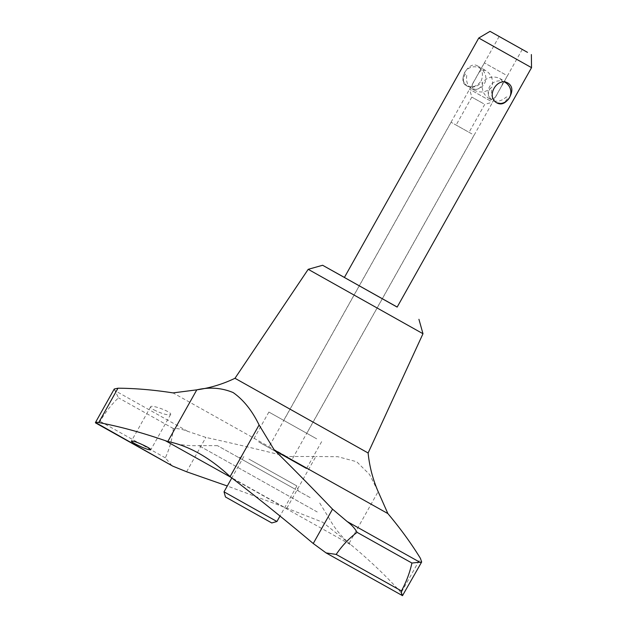 <?xml version="1.0" encoding="UTF-8"?>
<svg xmlns="http://www.w3.org/2000/svg" width="627" height="627" viewBox="0 0 627 627"><rect width="100%" height="100%" fill="white"/><g stroke="black" fill="none" stroke-linecap="round" stroke-linejoin="round"><path stroke-width="0.47" stroke-dasharray="3.13 2.35" d="M171.916 465.704L165.348 457.851C169.713 448.321 172.362 438.547 173.295 428.515C177.888 428.359 182.692 429.299 187.7 431.345L205.875 437.419C234.137 443.642 261.059 450.006 286.641 456.503L173.036 392.902M186.603 471.77L205.875 437.419M114.247 389.006L118.464 397.824C111.496 404.478 105.375 412.307 100.101 421.32C97.459 423.045 95.931 423.57 95.523 422.888M317.231 511.969L198.869 445.617L317.231 511.969M232.703 478.644L351.144 544.957L322.725 522.26L283.788 506.984L231.183 477.461M349.161 543.264L378.144 491.615M286.876 508.144L315.859 456.503L286.641 456.503M377.877 490.996L369.507 474.42L356.692 461.731L337.859 456.722L315.859 456.503M368.12 452.992L234.984 378.285M481.16 80.969C483.676 74.48 482.476 69.472 477.57 65.953C468.753 60.176 456.95 81.189 466.425 85.719C472.013 88.093 476.92 86.51 481.16 80.969M491.952 87.051C486.889 92.059 481.262 93.235 475.078 90.594C471.77 88.188 471.433 85.053 474.059 81.196L477.609 74.864C479.553 70.585 482.422 69.244 486.223 70.827C491.678 74.738 493.59 80.146 491.952 87.051M467.256 86.189L464.262 82.983C461.535 80.883 465.877 70.153 466.794 75.138C465.861 81.181 467.389 85.64 471.379 88.517L475.666 89.41C478.918 90.688 485.862 81.204 481.042 83.172C476.363 87.09 471.77 88.101 467.256 86.189M505.213 74.558L484.412 62.896L505.213 74.558M490.408 100.939L469.607 89.277L490.408 100.939M483.527 103.674L471.81 97.107L483.527 103.674M467.828 131.646L456.111 125.071L467.828 131.646M471.904 133.919L451.095 122.265L471.904 133.919M289.408 459.121L268.607 447.459L289.408 459.121M258.645 441.894L306.47 468.706L258.645 441.894M248.927 459.082L296.877 485.956L248.927 459.082M276.922 521.507L224.019 491.827M271.773 522.957L225.469 496.976M153.96 409.878C162.197 413.906 167.746 415.442 170.607 414.486C172.55 412.143 151.099 404.211 150.621 406.805C150.355 407.432 151.468 408.459 153.96 409.878M283.788 506.984L227.287 485.996M397.157 307.097L344.388 277.479M531.531 67.653L478.762 38.035M509.673 97.044L506.82 100.884M325.201 552.371L402.503 595.65C403.357 595.579 402.91 594.6 401.147 592.719L420.427 558.375M500.659 103.502C503.881 104.748 510.817 95.429 506.083 97.224C501.396 101.174 496.788 102.185 492.25 100.281L489.248 97.075C486.481 94.959 490.957 84.136 491.78 89.285C490.87 95.312 492.399 99.748 496.372 102.601L496.388 102.616M304.644 432.105L283.717 420.372L304.644 432.105M498.88 90.962L500.699 87.819C503.316 83.963 502.979 80.828 499.68 78.414C493.488 75.773 487.861 76.956 482.806 81.957C481.168 88.869 483.08 94.277 488.535 98.18C492.336 99.771 495.205 98.423 497.14 94.152L498.88 90.962M292.731 487.845L238.926 457.686L292.731 487.845M310.146 497.603L217.491 445.656L310.146 497.603M422.982 333.729L308.202 269.32M397.189 307.042L344.419 277.424M316.698 438.853L268.873 412.049L316.698 438.853M401.147 592.719C387.298 577.13 370.635 561.212 351.144 544.957M165.348 457.851L100.101 421.32M187.7 431.345L114.647 390.449M173.295 428.515L118.464 397.824M217.491 445.656L198.869 445.617C188.453 446.111 178.107 444.739 167.824 441.494M319.731 503.034L329.473 518.905C334.387 527.863 340.735 535.795 348.534 542.708M466.425 85.719L467.24 86.181M471.379 88.517L475.078 90.594M477.57 65.953L486.223 70.827M475.666 89.41A11.349 11.349 0 0 0 485.596 75.695A11.349 11.349 0 0 0 470.846 67.387A11.349 11.349 0 0 0 464.262 82.983M484.412 62.896L469.607 89.277L471.81 97.107L456.111 125.071M507.368 75.773L492.563 102.162L484.734 104.364L469.043 132.328M451.095 122.265L268.607 447.459M474.051 135.142L291.563 460.336M238.926 457.686L243.974 456.268L231.802 477.954M298.295 491.004L296.877 485.956L279.963 516.099M150.621 406.805L131.404 441.055M170.599 414.486L150.786 449.802M504.931 82.247A11.349 11.349 0 0 0 489.248 97.075M499.155 36.476L477.609 74.864M474.059 81.196L283.717 420.372M522.244 49.431L500.699 87.819M497.14 94.152L306.807 433.328M488.535 98.18L492.226 100.265M496.372 102.601L497.187 103.063M499.68 78.414L508.325 83.297M268.873 412.049L253.7 439.088M321.643 441.659L306.47 468.706"/><path stroke-width="0.94" d="M231.183 477.461L165.348 440.671L167.817 441.494C189.001 445.875 209.763 457.585 230.109 476.606L232.703 478.644C258.348 498.34 285.191 519.963 313.249 543.515L326.087 552.92L336.19 554.417C342.044 545.733 349.012 538.374 357.092 532.347C354.827 528.349 351.52 524.752 347.17 521.539L332.529 509.163C312.52 488.221 293.107 468.494 274.273 449.974L387.87 513.576L377.877 490.996C372.681 478.824 369.428 466.159 368.12 452.992L234.984 378.285C222.977 384.069 210.382 387.901 197.191 389.79L196.8 389.845C209.559 386.89 221.676 387.799 233.142 392.565C243.456 399.807 252.109 410.614 259.084 424.965L274.273 449.974M313.249 543.515L332.529 509.163M387.87 513.576C400.496 528.616 411.351 543.554 420.427 558.375L421.665 562.004L411.915 563.046C409.87 572.459 406.382 581.754 401.445 590.947C401.351 594.098 401.703 595.666 402.503 595.65L421.634 562.058M227.287 485.996L186.603 471.77L172.825 466.167L95.469 422.473M172.825 466.167L95.523 422.888C95.132 422.136 96.19 422.026 98.705 422.559L117.978 388.207C135.307 388.317 153.662 389.884 173.036 392.902L196.8 389.845L167.824 441.494M98.705 422.559C119.161 426.368 141.381 432.403 165.348 440.671M231.802 477.954L224.019 491.827L276.922 521.507L279.963 516.099M224.019 491.827L225.469 496.976L248.605 509.994L271.773 522.957L276.922 521.507M117.978 388.207L114.247 389.006M147.267 447.051C149.751 448.462 150.927 449.379 150.778 449.802C148.301 449.959 143.019 447.937 134.946 443.759C132.462 442.348 131.278 441.447 131.411 441.055C133.88 440.93 139.163 442.928 147.267 447.051M344.388 277.479L397.157 307.097L531.531 67.653L478.762 38.035L344.388 277.479M506.82 100.884C503.747 103.98 500.542 104.701 497.187 103.063C485.259 97.146 497.125 76.173 508.325 83.297C512.275 86.126 512.902 90.366 510.213 96.025M326.087 552.92L402.503 595.65M496.788 102.82L500.659 103.502A11.349 11.349 0 0 0 504.931 82.247M520.073 48.201L499.155 36.476L520.073 48.201M230.109 476.606L259.084 424.965M344.419 277.424L322.623 265.268L308.202 269.32L422.982 333.729L368.12 452.992M322.623 265.268L397.189 307.042M527.495 52.354L490.024 31.35L527.495 52.354M357.092 532.347L411.915 563.046M347.17 521.539L420.215 562.435M336.19 554.417L401.445 590.947M308.202 269.32L234.984 378.285M418.93 319.308L422.982 333.729M490.024 31.35L478.762 38.035M531.367 54.549L531.531 67.653M114.255 389.006L95.484 422.449"/></g></svg>
